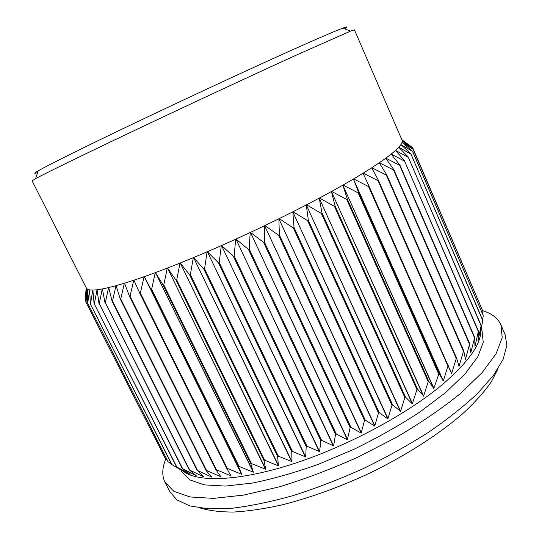<?xml version="1.0" encoding="UTF-8"?>
<svg xmlns="http://www.w3.org/2000/svg" width="539" height="539" viewBox="0 0 539 539"><rect width="100%" height="100%" fill="white"/><g stroke="black" fill="none" stroke-linecap="round" stroke-linejoin="round"><path stroke-width="0.81" d="M369.087 186.258L363.043 173.255L353.604 178.928L368.575 186.575L369.087 186.258L451.601 373.608L456.243 358.556L456.634 358.179L459.019 366.412L463.452 351.28L463.789 350.916L465.48 359.358L469.543 344.32L470.756 352.735L474.731 337.387L474.947 346.462L478.342 331.505L478.073 340.574L481.172 325.435L480.114 335.204L482.749 320.132L411.055 154.275L482.688 320.395M368.575 186.575L447.936 366.082L448.387 365.691M456.634 358.179L378.445 180.329L377.994 180.626L456.243 358.556M378.445 180.329L371.661 167.838L363.205 173.154L377.994 180.626M463.789 350.916L386.719 174.804L386.322 175.074L463.452 351.28M386.719 174.804L379.24 162.825L371.809 167.744L386.322 175.074M469.826 343.976L393.881 169.711L393.544 169.96L469.543 344.32M393.881 169.711L385.742 158.25L379.362 162.744L393.544 169.96M474.731 337.387L399.904 165.082L399.621 165.311L474.509 337.717M399.904 165.082L391.159 154.12L385.85 158.17L399.621 165.311M478.511 331.195L404.567 161.134L478.342 331.505M404.789 160.932L395.491 150.469L391.247 154.053L404.567 161.134M481.172 325.435L408.367 157.455L481.064 325.718M408.535 157.28L398.739 147.288L395.559 150.408L408.367 157.455M411.163 154.127L400.928 144.593L398.786 147.235L411.055 154.275M412.645 151.607L483.254 315.537L412.699 151.479L401.009 144.668M412.699 151.479L402.081 142.377L400.928 144.593M413.177 149.431L482.803 311.178L413.177 149.337L402.121 142.417M413.177 149.337L402.235 140.645L402.081 142.377M411.27 146.662L401.865 139.695L412.692 147.76L481.34 307.688M37.609 172.547C33.6 173.962 33.789 173.396 38.181 170.85C48.207 165.062 84.636 146.945 136.711 122.11C188.724 97.316 250.675 68.574 291.606 50.208C318.428 38.195 335.521 30.831 342.871 28.122L350.545 31.114L354.426 29.834L402.229 140.618L412.692 147.76M86.139 287.61L85.297 300.493L85.944 301.84M85.303 300.58L86.388 288.096M165.392 458.574L85.937 302.083L165.278 458.393L166.962 459.646M85.997 302.157L87.52 289.227L86.408 288.143L85.937 302.083M86.408 288.143L32.097 180.828L35.561 178.665C45.775 173.107 83.424 154.713 137.512 129.064C191.534 103.448 255.917 73.493 298.114 54.304L350.545 31.114M168.161 461.842L87.709 303.268L167.993 461.687L171.436 463.924M87.709 303.268L89.656 289.901L87.554 289.241L87.594 303.228M171.961 464.652L90.309 303.881L171.739 464.517L184.864 472.225L176.522 466.855L190.126 474.273L182.681 468.735L196.257 475.769L189.236 469.88L203.486 476.725L197.577 470.52L211.834 477.089L206.066 470.5L206.552 470.48L220.977 476.82L215.957 469.833L216.489 469.786L231.009 475.91L226.764 468.506L227.343 468.418L241.87 474.354L238.42 466.491L239.04 466.37L253.269 472.191L250.851 463.796L251.504 463.641L265.774 469.28L263.955 460.427L264.642 460.239L278.407 465.844L277.632 456.405L278.346 456.183L291.983 461.647L291.761 451.749L292.495 451.493L305.674 456.924L306.213 446.494L306.961 446.211L319.593 451.648L320.853 440.686L321.608 440.37L333.614 445.861L335.548 434.373L336.296 434.036L347.352 439.73L350.141 427.616L350.882 427.259L361.177 433.086L364.505 420.481L365.233 420.103L374.706 426.1L378.493 413.036L379.2 412.652L387.81 418.85L391.981 405.362L392.655 404.964L400.592 411.264L404.836 397.519L405.476 397.115L412.288 403.812L416.957 389.603L417.55 389.198L423.641 396.037L428.229 381.673L428.781 381.268L433.767 388.552L439.083 373.412L443.327 380.871L447.936 366.082M90.478 303.902L92.809 290.09L89.703 289.908L90.309 303.881M176.799 466.963L94.325 304.023L176.522 466.855M94.325 304.023L97.013 289.787L92.876 290.09L94.103 304.03M182.681 468.735L99.27 303.612L182.357 468.654M99.27 303.612L102.275 288.958L97.101 289.773L98.994 303.646M189.613 469.927L105.327 302.642L189.236 469.88M105.327 302.642L108.602 287.597L102.383 288.938L104.99 302.709M197.577 470.52L112.489 301.112L112.092 301.207L197.146 470.507M112.489 301.112L115.966 285.697L108.723 287.57L112.092 301.207M206.552 470.48L120.736 299.004L120.285 299.125L206.066 470.5M120.736 299.004L124.361 283.251L116.107 285.657L120.285 299.125M216.489 469.786L130.04 296.322L129.535 296.47L215.957 469.833M130.04 296.322L133.753 280.253L124.522 283.197L129.535 296.47M227.343 468.418L140.356 293.054L139.803 293.236L226.764 468.506M140.356 293.054L144.075 276.729L133.928 280.199L139.803 293.236M239.04 466.37L151.627 289.227L151.028 289.436L238.42 466.491M151.627 289.227L155.279 272.673L144.27 276.655L151.028 289.436M251.504 463.641L163.782 284.848L163.142 285.091L250.851 463.796M163.782 284.848L167.285 268.126L155.488 272.599L163.142 285.091M264.642 460.239L176.725 279.95L176.044 280.213L263.955 460.427M176.725 279.95L179.999 263.106L167.508 268.038L176.044 280.213M278.346 456.183L190.355 274.567L189.647 274.856L277.632 456.405M190.355 274.567L193.319 257.662L180.235 263.019L189.647 274.856M292.495 451.493L204.557 268.739L203.816 269.042L291.761 451.749M204.557 268.739L207.124 251.828L193.562 257.561L203.816 269.042M306.961 446.211L219.205 262.506L218.443 262.837L306.213 446.494M219.205 262.506L221.293 245.649L207.374 251.72L218.443 262.837M321.608 440.37L234.148 255.944L233.38 256.288L320.853 440.686M234.148 255.944L235.691 239.201L221.549 245.541L233.38 256.288M336.296 434.036L249.254 249.099L248.479 249.449L335.548 434.373M249.254 249.099L250.184 232.525L235.947 239.08L248.479 249.449M350.882 427.259L264.373 242.038L263.605 242.402L350.141 427.616M264.373 242.038L264.629 225.7L250.446 232.403L263.605 242.402M365.233 420.103L279.357 234.836L278.596 235.206L364.505 420.481M279.357 234.836L278.885 218.78L264.885 225.571L278.596 235.206M379.2 412.652L294.058 227.566L293.31 227.936L378.493 413.036M294.058 227.566L292.825 211.84L279.141 218.652L293.31 227.936M392.655 404.964L308.335 220.289L307.614 220.66L391.981 405.362M308.335 220.289L306.307 204.941L293.068 211.712L307.614 220.66M405.476 397.115L322.053 213.087L321.365 213.451L404.836 397.519M322.053 213.087L319.209 198.15L306.543 204.82L321.365 213.451M417.55 389.198L335.09 206.019L334.436 206.376L416.957 389.603M335.09 206.019L331.431 191.534L319.432 198.035L334.436 206.376M428.781 381.268L347.332 199.154L346.725 199.497L428.229 381.673M347.332 199.154L342.865 185.147L331.64 191.419L346.725 199.497M439.083 373.412L358.691 192.551L353.422 179.036L343.06 185.032L358.132 192.881L438.584 373.817M342.871 28.122C347.635 26.384 348.194 26.6 344.536 28.776M480.795 331.438C480.525 344.899 468.007 362.363 443.233 383.829C408.07 413.602 348.147 445.928 294.247 463.513C240.273 481.118 198.77 482.654 183.705 471.564M358.691 192.551L358.132 192.881M482.54 313.637L482.803 311.178M482.654 319.917L483.254 315.537M443.327 380.871L353.422 179.036L443.173 381.006M433.942 388.41L342.865 185.147L433.767 388.552M423.641 396.037L331.431 191.534L423.445 396.172M412.49 403.677L319.209 198.15L412.288 403.812M400.592 411.264L306.307 204.941L400.376 411.398M388.04 418.715L292.825 211.84L387.81 418.85M374.942 425.978L278.885 218.78L374.706 426.1M361.42 432.965L264.629 225.7L361.177 433.086M347.601 439.615L250.446 232.403L347.352 439.73M333.614 445.861L235.947 239.08L333.365 445.969M319.593 451.648L221.549 245.541L319.344 451.749M305.674 456.924L207.374 251.72L305.424 457.018M291.983 461.647L193.562 257.561L291.74 461.728M278.643 465.77L180.235 263.019L278.407 465.844M265.774 469.28L167.508 268.038L265.552 469.334M253.485 472.144L155.488 272.599L253.269 472.191M241.87 474.354L144.27 276.655L241.667 474.387M133.928 280.199L135.949 284.693M229.553 473.383L230.82 475.93M124.522 283.197L125.088 284.707M220.411 476.038L220.808 476.826M116.107 285.657L116.363 286.492M211.477 476.685L211.679 477.082M108.723 287.57L108.851 288.102M102.383 288.938L102.45 289.295M86.435 288.183L86.954 289.221M402.235 140.645L402.525 141.326L402.235 140.645M385.742 158.25L386.099 158.756M379.24 162.825L379.779 163.688M465.265 358.866L465.48 359.358M371.661 167.838L372.631 169.617M458.682 365.253L459.14 366.284M363.043 173.255L367.308 182.425M449.344 368.049L451.743 373.473M164.954 482.196L169.846 491.784L176.927 499.889L189.869 505.926L208.452 508.829L232.41 508.196C250.844 505.959 271.191 501.721 293.459 495.489C316.447 488.139 339.759 479.158 363.401 468.532C386.692 457.173 408.515 445.012 428.876 432.056C447.916 418.938 464.2 406.015 477.716 393.288L493.542 375.292L503.204 359.149L506.849 345.344L505.151 334.712L500.92 324.815L502.207 337.549L496.149 353.597L482.25 372.503L460.501 393.483C442.29 408.198 421.026 422.751 396.717 437.136L358.037 457.099C331.094 469.152 304.751 479.09 279.013 486.919L243.581 495.098L213.538 498.38L190.119 496.958L173.908 491.332L164.954 482.196C161.781 475.58 162.084 467.818 165.877 458.905M498.023 368.764L491.224 381.989C484.527 391.563 475.519 401.683 464.214 412.342C439.817 433.908 404.863 456.371 366.298 474.731C336.734 488.186 308.261 498.332 280.886 505.164C263.517 508.931 247.745 511.228 233.576 512.05C220.505 512.05 209.503 510.736 200.569 508.102M482.627 310.68C491.797 313.476 497.895 318.192 500.92 324.815M481.307 329.181L482.088 330.98L483.24 342.427L477.736 356.845L465.191 373.776L445.659 392.513L419.76 412.099C399.702 425.231 377.879 437.574 354.305 449.115L318.637 464.2C294.948 472.649 272.849 478.942 252.34 483.072L225.437 486.084L204.396 484.884L189.802 479.885L181.744 471.672L180.848 469.9M402.289 141.151L409.701 146.547M86.981 288.857L86.28 299.59M38.181 170.85L35.561 178.665"/></g></svg>
